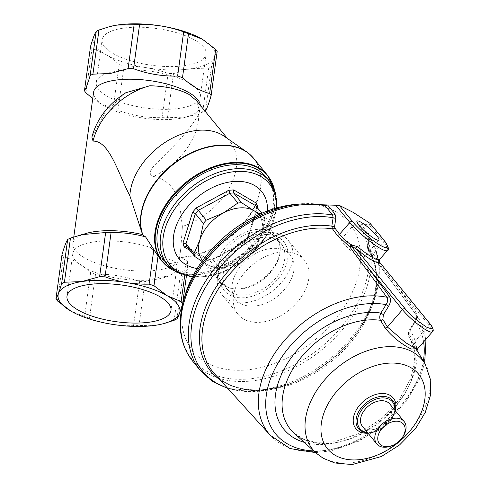 <?xml version="1.0" encoding="UTF-8"?>
<svg xmlns="http://www.w3.org/2000/svg" width="489" height="489" viewBox="0 0 489 489"><rect width="100%" height="100%" fill="white"/><g stroke="black" fill="none" stroke-linecap="round" stroke-linejoin="round"><path stroke-width="0.37" stroke-dasharray="2.44 1.83" d="M274.28 189.182A67.898 46.094 -39.3 0 1 275.099 193.919A67.898 46.094 -39.3 0 1 244.476 254.561A67.898 46.094 -39.3 0 1 178.992 272.673A67.898 46.094 -39.3 0 1 174.512 270.937M93.625 92.109A53.808 19.004 -172.2 0 0 104.689 106.064A53.808 19.004 -172.2 0 0 104.915 106.199A53.808 19.004 -172.2 0 0 179.549 118.479A53.808 19.004 -172.2 0 0 185.576 117.25A53.808 19.004 -172.2 0 0 200.239 106.712A53.808 19.004 -172.2 0 0 200.288 105.355M251.59 156.064A68.044 46.192 -39.3 0 1 247.807 217.721A68.044 46.192 -39.3 0 1 180.747 257.098L179.469 256.157A53.808 19.004 7.8 0 1 179.494 258.161A53.808 19.004 7.8 0 1 142.189 271.053A53.808 19.004 7.8 0 1 83.943 257.514A53.808 19.004 7.8 0 1 72.879 243.559A53.808 19.004 7.8 0 1 87.543 233.027M125.783 92.757L105.159 112.232L91.871 137.103M224.213 136.26A60.391 40.997 -39.3 0 1 229.958 141.559A60.391 40.997 -39.3 0 1 182.397 226.438L180.783 248.767L179.469 256.157M92.739 98.576L99.475 103.057L113.087 108.729A65.447 23.117 -172.2 0 0 117.965 110.318C132.207 115.545 146.896 117.983 162.042 117.623A65.447 23.117 -172.2 0 0 167.47 117.745L184.769 117.091L192.232 115.538L202.648 112.201A65.447 23.117 -172.2 0 0 204.964 111.058M161.229 260.386L170.942 268.987C175.6 271.695 180.349 272.685 185.203 271.957L187.324 269.353L186.395 276.102M163.736 323.614L156.272 325.167L133.54 325.698C118.527 326.077 103.839 323.639 89.463 318.388L70.972 311.126M109.97 26.51A61.486 21.718 -172.2 0 0 108.833 56.131A61.486 21.718 -172.2 0 0 191.401 68.68L208.699 68.032L211.499 66.614C213.766 58.784 215.655 53.735 217.165 51.467M90.502 46.559L91.975 48.686C101.37 51.149 110.422 56.437 119.133 64.56L124.017 66.149C139.023 65.77 153.717 68.203 168.094 73.454L173.522 73.576L191.407 68.686A61.486 21.718 -172.2 0 0 202.403 39.285M175.08 261.719C172.996 264.146 169.646 264.158 165.019 261.756L153.528 250.985L150.814 247.538A52.494 18.539 -172.2 0 0 72.843 253.51A52.494 18.539 -172.2 0 0 83.637 267.122A52.494 18.539 -172.2 0 0 140.459 280.331A52.494 18.539 -172.2 0 0 176.853 267.758A52.494 18.539 -172.2 0 0 175.08 261.719L159.61 255.154L151.816 248.901L150.814 247.538M112.916 53.387A52.494 18.539 -172.2 0 0 169.738 66.59A52.494 18.539 -172.2 0 0 206.132 54.016A52.494 18.539 -172.2 0 0 195.337 40.398A52.494 18.539 -172.2 0 0 138.509 27.195A52.494 18.539 -172.2 0 0 102.122 39.768A52.494 18.539 -172.2 0 0 112.916 53.387M189.481 83.148A52.494 18.539 7.8 0 1 200.276 96.767A52.494 18.539 7.8 0 1 163.882 109.34A52.494 18.539 7.8 0 1 107.06 96.131A52.494 18.539 7.8 0 1 96.266 82.519A52.494 18.539 7.8 0 1 132.66 69.939A52.494 18.539 7.8 0 1 189.481 83.148M182.397 226.438C179.787 209.891 180.93 182.446 153.503 176.45A60.391 40.997 140.7 0 0 198.687 114.255L199.653 111.003L196.211 100.373M198.687 114.255C194.439 122.054 186.853 131.877 175.942 143.723L159.946 159.903C155.985 164.004 144.665 173.198 153.503 176.45M180.747 257.098L187.605 261.456C186.291 264.188 184.756 268.602 182.996 274.69A65.447 23.117 7.8 0 1 180.196 276.108C168.907 275.142 157.183 276.988 145.019 281.652A65.447 23.117 7.8 0 1 139.591 281.53C125.349 276.297 110.655 273.864 95.514 274.225A65.447 23.117 7.8 0 1 90.63 272.636C82.005 264.561 72.953 259.268 63.472 256.756A65.447 23.117 7.8 0 1 61.999 254.635M63.472 256.756L57.427 300.924M90.63 272.636L84.585 316.799M95.514 274.225L89.463 318.388M139.591 281.53L133.54 325.698M145.019 281.652L138.968 325.821M180.196 276.108L174.145 320.283M182.996 274.69L176.945 318.865M187.605 261.456L187.324 269.353M119.133 64.56L113.087 108.729M85.93 92.849L91.975 48.686M205.447 110.783L211.499 66.614M202.648 112.201L208.699 68.032M167.47 117.745L173.522 73.576M162.042 117.623L168.094 73.454M117.965 110.318L124.017 66.149M185.203 271.957L184.695 275.643M164.298 260.668A65.887 44.725 140.7 0 0 172.77 267.856A65.887 44.725 140.7 0 0 249.665 248.106A65.887 44.725 140.7 0 0 266.224 177.152M257.52 207.959L248.112 238.167L244.433 242.41L211.878 260.026L207.036 260.392L208.369 259.439L212.263 259.139L212.898 259.543L220.918 269.329L237.929 262.202A36.235 24.597 140.7 0 0 261.297 235.282A36.235 24.597 140.7 0 0 258.62 214.653A36.235 24.597 140.7 0 0 258.614 214.647L276.23 236.144A36.235 24.597 -39.3 0 1 280.221 249.842A36.235 24.597 -39.3 0 1 232.819 288.687A36.235 24.597 -39.3 0 1 224.83 286.028A36.235 24.597 -39.3 0 1 220.172 282.074A36.235 24.597 -39.3 0 1 229.28 243.051A36.235 24.597 -39.3 0 1 271.572 232.189A36.235 24.597 -39.3 0 1 276.23 236.144M208.118 259.476L186.884 246.804M186.566 246.535L209.158 259.824A40.63 27.58 140.7 0 0 212.898 259.543L244.561 242.41A40.63 27.58 140.7 0 0 247.41 239.133L255.429 248.919L261.297 235.282L264.812 218.766A40.63 27.58 140.7 0 0 263.919 215.771L260.05 213.993M226.419 286.291A35.141 23.857 -39.3 0 1 221.908 282.459A35.141 23.857 -39.3 0 1 230.735 244.622A35.141 23.857 -39.3 0 1 271.75 234.084A35.141 23.857 -39.3 0 1 276.267 237.917A35.141 23.857 -39.3 0 1 280.136 251.205A35.141 23.857 -39.3 0 1 234.17 288.871A35.141 23.857 -39.3 0 1 226.419 286.291M240.399 303.351A35.141 23.857 -39.3 0 1 235.881 299.519A35.141 23.857 -39.3 0 1 244.714 261.676A35.141 23.857 -39.3 0 1 285.723 251.144A35.141 23.857 -39.3 0 1 290.24 254.977A35.141 23.857 -39.3 0 1 281.407 292.813A35.141 23.857 -39.3 0 1 240.399 303.351M220.172 282.074L202.562 260.588A36.235 24.597 140.7 0 0 202.562 260.588A36.235 24.597 140.7 0 0 207.22 264.543A36.235 24.597 140.7 0 0 237.929 262.202L252.581 252.196A40.63 27.58 140.7 0 0 255.429 248.919M202.006 261.34L207.22 264.543L217.177 269.61A40.63 27.58 140.7 0 0 220.918 269.329M261.829 213.216L263.919 215.771M264.812 218.766L256.798 208.98A40.63 27.58 140.7 0 0 255.9 205.985M252.581 252.196L244.103 241.89L247.202 238.326L247.41 239.133L256.798 208.98L255.71 205.655M217.177 269.61L209.158 259.824M257.11 207.458L256.572 208.534M248.112 238.167L247.202 238.326M244.433 242.41L244.103 241.896L212.263 259.139M211.878 260.026L212.159 259.176M197.201 268.534A53.258 36.155 140.7 0 0 267.471 210.955M389.8 404.036A17.671 11.993 -39.3 0 1 385.363 423.064A17.671 11.993 -39.3 0 1 364.739 428.364A17.671 11.993 -39.3 0 1 362.465 426.432M278.797 237.617A38.454 26.1 140.7 0 0 230.686 252.556A38.454 26.1 140.7 0 0 229.2 294.751A38.454 26.1 140.7 0 0 277.306 279.812A38.454 26.1 140.7 0 0 278.797 237.617M282.807 235.796A42.843 29.083 140.7 0 0 232.807 248.638A42.843 29.083 140.7 0 0 222.037 294.781A42.843 29.083 140.7 0 0 227.544 299.451A42.843 29.083 140.7 0 0 277.55 286.609A42.843 29.083 140.7 0 0 288.314 240.472A42.843 29.083 140.7 0 0 282.807 235.796M243.534 318.969A42.843 29.083 -39.3 0 1 238.027 314.293A42.843 29.083 -39.3 0 1 248.797 268.155A42.843 29.083 -39.3 0 1 298.803 255.313A42.843 29.083 -39.3 0 1 304.305 259.983A42.843 29.083 -39.3 0 1 293.541 306.12A42.843 29.083 -39.3 0 1 243.534 318.969M359.115 256.737A14.45 2.592 41 0 0 363.303 258.009A14.45 2.592 41 0 0 358.027 250.24A14.45 2.592 41 0 0 345.668 240.331A14.45 2.592 41 0 0 341.487 239.06A14.45 2.592 41 0 0 346.762 246.829A14.45 2.592 41 0 0 359.115 256.737M184.708 296.493A101.04 68.594 140.7 0 0 206.003 362.202A101.04 68.594 140.7 0 0 332.416 322.942A101.04 68.594 140.7 0 0 336.334 212.079A101.04 68.594 140.7 0 0 297.336 204.206M370.173 223.418C370.864 224.237 370.497 224.628 369.073 224.592L361.2 224.647L368.547 233.614L369.421 237.752A2.194 0.752 -171.3 0 0 368.578 238.192A2.194 0.752 -171.3 0 0 368.804 238.601L367.49 247.018A2.194 0.746 8.8 0 1 367.276 246.621L367.276 246.621A2.194 0.746 8.8 0 1 368.119 246.181L368.37 247.513A2.194 1.473 143.5 0 0 367.917 249.573L415.528 313.999C416.83 316.071 416.72 318.62 415.192 321.646L409.941 330.081L409.47 329.83L410.008 330.209L409.495 334.996L414.03 342.575L429.085 325.234L395.338 284.048A2.194 1.473 143.5 0 0 394.904 286.132A2.194 1.473 143.5 0 0 394.935 286.169M423.602 341.933A89.56 60.795 -39.3 0 0 415.192 321.646L414.715 321.389L415.247 321.768C417.417 317.984 417.649 314.69 415.937 311.884L395.338 284.048L378.04 261.841L378.046 263.363L376.658 261.364L416.646 315.448A94.64 64.248 -39.3 0 1 390.381 416.75A94.64 64.248 -39.3 0 1 281.077 444.018A94.64 64.248 -39.3 0 1 270.331 435.344M425.998 339.177L416.646 315.448A94.64 64.248 -39.3 0 0 415.528 313.999A2.194 1.473 -36.5 0 1 415.503 313.969L378.009 263.32L378.095 260.643L373.089 253.907A2.194 1.473 143.5 0 0 372.636 255.961M227.446 388.028A106.345 72.195 140.7 0 0 296.01 381.396L298.284 380.399C264.702 395.485 230.411 392.117 214.42 373.651A98.784 67.06 140.7 0 0 225.637 382.704A98.784 67.06 140.7 0 0 339.024 354.91A98.784 67.06 140.7 0 0 367.917 249.573L367.875 249.518C381.921 272.031 378.388 299.543 357.282 332.055A100.068 67.928 -39.3 0 1 298.284 380.399A100.068 67.928 -39.3 0 1 223.436 381.988A100.068 67.928 -39.3 0 1 219.946 379.745M367.917 249.573L367.49 247.018A100.068 67.928 -39.3 0 1 357.282 332.055L358.706 330.026A106.345 72.195 140.7 0 0 368.804 238.601L368.211 235.826C386.249 259.182 381.823 297.66 358.706 330.026A106.345 72.195 140.7 0 1 296.01 381.396L260.411 391.151L227.856 388.474M379.574 259.494L378.095 260.643L378.04 261.841L379.8 262.575M417.374 349.103L414.03 342.575A2.194 1.436 -30.9 0 0 413.474 344.482L408.945 336.897A2.194 1.436 149.1 0 0 408.963 336.933C407.942 334.855 408.266 332.569 409.941 330.081A80.257 54.481 -39.3 0 1 391.579 410.295A80.257 54.481 -39.3 0 1 304.262 442.349M416.909 350.197L409.806 338.284L413.859 348.773L414.66 360.821L410.607 378.859L399.519 399.244L382.642 417.698L359.207 433.431L334.323 441.781L315.57 442.362L303.779 439.256L294.06 433.126A75.208 51.058 140.7 0 0 300.142 437.569A75.208 51.058 140.7 0 0 385.143 417.63A75.208 51.058 140.7 0 0 409.806 338.284A75.208 51.058 140.7 0 0 408.963 336.933L413.492 344.513A2.194 1.436 -30.9 0 1 413.474 344.482L415.937 348.681M409.495 334.996A2.194 1.436 149.1 0 0 408.945 336.897C407.979 333.632 408.156 331.279 409.47 329.83L414.715 321.389C416.42 318.027 416.689 315.552 415.503 313.969A2.194 1.473 -36.5 0 1 415.937 311.884M361.2 224.647L358.712 225.637L360.479 226.389A107.629 73.069 -39.3 0 1 331.035 341.713A107.629 73.069 -39.3 0 1 206.523 372.918A107.629 73.069 -39.3 0 1 192.684 361.175M367.875 249.518L367.276 246.621L368.578 238.192L368.217 235.826M413.492 344.513L415.943 348.681M231.321 292.3C219.757 287.239 220.502 266.169 232.685 253.724C243.033 240.215 267.061 232.752 276.67 240.068C288.235 245.13 287.495 266.199 275.307 278.644C264.959 292.153 240.936 299.616 231.321 292.3M395.057 410.448A22.176 15.055 -39.3 0 1 390.986 420.02A22.176 15.055 -39.3 0 1 377.911 430.736A22.176 15.055 -39.3 0 1 367.716 432.851M394.751 410.069A21.082 14.309 -39.3 0 1 390.735 420.381A21.082 14.309 -39.3 0 1 378.309 430.564A21.082 14.309 -39.3 0 1 367.41 432.472M402.704 436.983A17.683 12.005 -39.3 0 1 392.239 445.558M267.514 175.264A68.081 46.217 -39.3 0 1 250.405 248.577A68.081 46.217 -39.3 0 1 170.942 268.987A68.081 46.217 -39.3 0 1 162.189 261.566M253.614 158.295A68.081 46.217 -39.3 0 1 247.116 219.433A68.081 46.217 -39.3 0 1 181.266 257.44M192.703 276.426A64.065 43.49 140.7 0 0 276.089 208.1M167.525 264.61A65.887 44.725 140.7 0 0 175.997 271.798A65.887 44.725 140.7 0 0 252.892 252.043A65.887 44.725 140.7 0 0 269.451 181.095M207.036 260.392L189.732 250.276M395.363 410.815A24.169 16.406 -39.3 0 1 368.021 433.223M392.771 400.552C404.562 411.53 374.617 440.895 361.01 430.821L358.468 428.664A22.176 15.055 140.7 0 0 361.316 431.084A22.176 15.055 140.7 0 0 387.196 424.434A22.176 15.055 140.7 0 0 392.777 400.552M425.149 364.03A70.734 48.02 -39.3 0 1 401.952 438.657A70.734 48.02 -39.3 0 1 322.013 457.404A70.734 48.02 -39.3 0 1 316.291 453.23M200.356 370.54A107.629 73.069 140.7 0 0 214.194 382.276A107.629 73.069 140.7 0 0 338.706 351.078A107.629 73.069 140.7 0 0 368.15 235.747L360.479 226.389A2.194 1.491 140.7 0 1 360.558 224.689M358.712 225.637A106.755 72.47 -39.3 0 1 329.225 339.947A106.755 72.47 -39.3 0 1 205.863 370.766A106.755 72.47 -39.3 0 1 183.363 301.346M302.361 203.84A106.755 72.47 -39.3 0 1 323.088 204.812M423.364 361.035A89.56 60.795 -39.3 0 1 313.706 450.889M387.502 250.386A27.671 4.963 -139 0 0 383.382 242.055L373.089 253.907L368.37 247.513M415.247 321.768L410.008 330.209M432.355 331.848A21.962 3.936 -139 0 0 429.085 325.234A2.194 1.491 140.7 0 0 429.452 323.064M383.749 239.885A2.194 1.491 140.7 0 1 383.382 242.055L369.073 224.592M369.421 237.752L368.119 246.181M368.547 233.614A2.194 1.491 140.7 0 0 368.15 235.747M274.298 189.225L275.099 193.919M178.998 272.673L174.549 270.961M72.879 243.559L73.796 236.872M185.576 117.25L192.232 115.538M176.853 267.758L170.997 310.503M200.276 96.767L206.132 54.016M229.958 141.559L227.483 138.54M179.494 258.161L180.783 248.767M199.653 111.003L200.239 106.712M104.915 106.199L99.475 103.057M72.843 253.51L66.987 296.255M96.266 82.519L102.122 39.768M153.528 250.985L151.816 248.901M192.324 277.159L220.007 273.498L247.281 257.99L267.85 234.298L276.878 207.874M221.908 282.459L235.881 299.519M280.136 251.205L280.221 249.842M234.17 288.871L232.819 288.687M276.267 237.917L290.24 254.977M247.147 238.43L256.591 208.094M238.027 314.293L222.037 294.781M363.303 258.009L378.883 240.062M315.619 452.618L331.774 450.717L359.091 441.115L384.605 424.464L404.996 403.431L419.311 379.488L424.684 363.248M341.487 239.06L357.068 221.114M304.305 259.983L288.314 240.472M390.735 420.381L390.986 420.02M378.309 430.564L377.911 430.736"/><path stroke-width="0.73" d="M174.512 270.937A67.898 46.094 -39.3 0 1 171.468 269.353A67.898 46.094 -39.3 0 1 174.102 194.854A67.898 46.094 -39.3 0 1 259.054 168.473A67.898 46.094 -39.3 0 1 274.28 189.182M227.483 138.54L196.211 100.373L188.95 94.401C178.986 89.12 165.979 86.235 149.921 85.752L125.783 92.757C108.087 104.181 96.785 118.961 91.871 137.103L93.044 141.113C109.53 140.661 118.369 173.931 129.842 195.716A60.391 40.997 -39.3 0 1 164.707 142.641A60.391 40.997 -39.3 0 1 222.195 134.97A60.391 40.997 -39.3 0 1 224.213 136.26L246.847 152.03A68.044 46.192 -39.3 0 1 249.359 153.968A68.044 46.192 -39.3 0 1 251.59 156.064M200.288 105.355A53.808 19.004 -172.2 0 0 189.176 92.757A53.808 19.004 -172.2 0 0 114.316 80.343A53.808 19.004 -172.2 0 0 93.625 92.109L73.796 236.872M186.395 276.102L182.611 303.718L181.138 301.597L167.269 295.772A61.486 21.718 7.8 0 1 163.161 323.761A61.486 21.718 7.8 0 1 156.266 325.167A61.486 21.718 7.8 0 1 70.984 311.132L57.427 300.924L55.954 298.797L61.999 254.635C64.267 246.804 66.156 241.755 67.671 239.488A65.447 23.117 7.8 0 1 70.471 238.07L87.543 233.027A53.808 19.004 7.8 0 1 142.574 234.586L129.842 195.716M142.574 234.586L142.727 234.873A68.044 46.192 -39.3 0 1 171.028 165.71A68.044 46.192 -39.3 0 1 244.567 150.575A68.044 46.192 -39.3 0 1 246.847 152.03M204.964 111.058A65.447 23.117 -172.2 0 0 205.447 110.783C206.945 108.564 208.834 103.515 211.114 95.642A65.447 23.117 -172.2 0 0 209.647 93.515C200.209 91.027 191.156 85.734 182.489 77.641A65.447 23.117 -172.2 0 0 177.605 76.052C162.599 76.431 147.904 73.998 133.528 68.741A65.447 23.117 -172.2 0 0 128.1 68.619L110.221 73.509L92.922 74.163A65.447 23.117 -172.2 0 0 90.123 75.581C87.855 83.411 85.966 88.46 84.456 90.728A65.447 23.117 -172.2 0 0 85.93 92.849L92.739 98.576M80.887 234.738L105.642 232.526A65.447 23.117 7.8 0 1 111.076 232.648C122.733 232.342 134.237 233.76 145.588 236.89L142.727 234.873M145.588 236.89L158.045 256.077L162.189 261.566A68.081 46.217 -39.3 0 1 179.298 188.247A68.081 46.217 -39.3 0 1 258.76 167.837A68.081 46.217 -39.3 0 1 267.514 175.264L274.298 189.225M182.611 303.718C180.349 311.554 178.461 316.597 176.945 318.865L174.145 320.283L163.161 323.761M70.984 311.132A61.486 21.718 7.8 0 1 81.73 281.591A61.486 21.718 7.8 0 1 167.269 295.772L153.98 285.717L149.102 284.133L153.809 249.763M55.954 298.797C57.445 296.578 59.34 291.53 61.62 283.657L64.42 282.239L81.724 281.585L99.597 276.701L105.025 276.823L111.076 232.648M209.647 93.515L215.692 49.34L202.403 39.285A61.486 21.718 -172.2 0 0 202.146 39.138A61.486 21.718 -172.2 0 0 116.865 25.104A61.486 21.718 -172.2 0 0 109.97 26.51L98.974 29.994L96.174 31.412C94.677 33.631 92.788 38.68 90.502 46.559L84.456 90.728M202.146 39.138L183.656 31.877C169.414 26.644 154.726 24.212 139.579 24.572L116.859 25.104L109.395 26.657M160.203 296.884A52.494 18.539 7.8 0 1 170.997 310.503A52.494 18.539 7.8 0 1 134.603 323.076A52.494 18.539 7.8 0 1 77.782 309.873A52.494 18.539 7.8 0 1 66.987 296.255A52.494 18.539 7.8 0 1 103.381 283.681A52.494 18.539 7.8 0 1 160.203 296.884M105.642 232.526L99.597 276.701M70.471 238.07L64.42 282.239M67.671 239.488L61.62 283.657M105.025 276.823C119.267 282.055 133.955 284.488 149.102 284.133M90.123 75.581L96.174 31.412M92.922 74.163L98.974 29.994M128.1 68.619L134.151 24.45M133.528 68.741L139.579 24.572M177.605 76.052L183.656 31.877M182.489 77.641L188.534 33.466M211.114 95.642L217.165 51.467L215.692 49.34M184.695 275.643L181.138 301.597M158.045 256.077L153.98 285.717M269.451 181.095L266.224 177.152A65.887 44.725 140.7 0 0 257.752 169.964A65.887 44.725 140.7 0 0 180.857 189.72A65.887 44.725 140.7 0 0 164.298 260.668L167.525 264.61A65.887 44.725 140.7 0 1 184.084 193.656A65.887 44.725 140.7 0 1 260.979 173.907A65.887 44.725 140.7 0 1 269.451 181.095L275.674 193.247L276.878 207.874M267.471 210.955A53.258 36.155 140.7 0 0 254.72 185.582A53.258 36.155 140.7 0 0 188.088 206.279A53.258 36.155 140.7 0 0 186.022 264.714A53.258 36.155 140.7 0 0 197.201 268.534M189.732 250.276L184.133 247.006L185.655 246.346L186.884 246.804L194.903 256.591L202.006 261.34M186.566 246.535L186.884 246.804A40.63 27.58 140.7 0 1 185.991 243.809L182.978 243.131L192.629 212.128L195.38 213.656L203.4 223.442L199.885 239.958A36.235 24.597 140.7 0 0 202.556 260.582M258.614 214.647A36.235 24.597 140.7 0 0 253.962 210.704A36.235 24.597 140.7 0 0 223.253 213.039A36.235 24.597 140.7 0 0 199.885 239.958L194.011 253.595A40.63 27.58 140.7 0 0 194.903 256.591M260.05 213.993L253.962 210.704L241.645 202.752A40.63 27.58 140.7 0 0 237.905 203.033L223.253 213.039L206.242 220.166A40.63 27.58 140.7 0 0 203.4 223.442M241.645 202.752L233.626 192.966L233.705 189.903L256.609 203.29L255.9 205.985L261.829 213.216M194.011 253.595L185.991 243.809L195.38 213.656A40.63 27.58 140.7 0 1 198.222 210.38L229.885 193.247L237.905 203.033M206.242 220.166L196.309 207.886L228.864 190.27L229.885 193.247A40.63 27.58 140.7 0 1 233.626 192.966L255.71 205.655M256.609 203.29L257.764 207.165L257.11 207.458M381.475 445.448A15.483 10.513 -39.3 0 1 382.074 428.456A15.483 10.513 -39.3 0 1 401.451 422.441A15.483 10.513 -39.3 0 1 402.202 437.698A15.483 10.513 -39.3 0 1 393.034 445.21A15.483 10.513 -39.3 0 1 381.475 445.448M393.034 445.21L392.239 445.558A17.683 12.005 -39.3 0 1 379.036 445.834A17.683 12.005 -39.3 0 1 376.762 443.902A17.683 12.005 -39.3 0 1 381.212 424.862A17.683 12.005 -39.3 0 1 401.842 419.562A17.683 12.005 -39.3 0 1 404.116 421.487A17.683 12.005 -39.3 0 1 402.704 436.983L402.202 437.698M376.762 443.902L362.465 426.432A17.671 11.993 -39.3 0 1 366.909 407.404A17.671 11.993 -39.3 0 1 387.532 402.111A17.671 11.993 -39.3 0 1 389.8 404.036L404.116 421.487M367.41 432.472A21.082 14.309 -39.3 0 1 362.538 430.895A21.082 14.309 -39.3 0 1 363.358 407.765A21.082 14.309 -39.3 0 1 389.733 399.58A21.082 14.309 -39.3 0 1 394.751 410.069M367.716 432.851A22.176 15.055 -39.3 0 1 361.322 431.09A22.176 15.055 -39.3 0 1 358.468 428.67A22.176 15.055 -39.3 0 1 364.042 404.788A22.176 15.055 -39.3 0 1 389.929 398.138A22.176 15.055 -39.3 0 1 392.777 400.558A22.176 15.055 -39.3 0 1 395.057 410.448M374.696 238.791A14.45 2.592 41 0 0 378.883 240.062A14.45 2.592 41 0 0 373.608 232.293A14.45 2.592 41 0 0 361.249 222.385A14.45 2.592 41 0 0 357.068 221.114A14.45 2.592 41 0 0 362.343 228.883A14.45 2.592 41 0 0 374.696 238.791M415.943 348.681L411.267 349.048C401.066 343.914 392.325 336.86 385.045 327.881L380.503 320.295C379.403 318.266 379.513 315.851 380.839 313.064L386.065 304.616C387.905 301.768 388.187 299.323 386.909 297.269L349.714 246.804L337.214 235.258L332.496 228.87A98.784 67.06 140.7 0 0 226.743 277.556A98.784 67.06 140.7 0 0 214.42 373.651L270.331 435.344A94.64 64.248 -39.3 0 1 283.559 341.566A94.64 64.248 -39.3 0 1 386.909 297.269A2.194 1.473 143.5 0 0 389.311 296.322L368.712 268.485A2.194 1.473 -36.5 0 1 366.298 269.433M297.336 204.206A101.04 68.594 140.7 0 0 184.708 296.493L183.363 301.346A106.755 72.47 -39.3 0 1 302.361 203.84L297.336 204.206M219.946 379.745A100.068 67.928 -39.3 0 1 220.062 281.297A100.068 67.928 -39.3 0 1 331.835 226.175L333.113 217.739L332.667 215.007L324.996 205.643L323.088 204.812L339.287 205.362L352.985 212.269L370.173 223.418L383.749 239.885A2.194 1.491 140.7 0 0 383.468 239.641C387.557 244.237 391.145 251.566 379.88 245.087C368.284 238.204 355.43 225.46 352.581 221.59A2.194 1.491 140.7 0 0 349.831 222.44L339.543 234.292C342.269 237.898 346.175 241.45 351.261 244.952L349.714 246.804L351.573 246.37L368.712 268.485L402.459 309.665L387.404 327.013L382.869 319.427A2.194 1.436 -30.9 0 1 380.503 320.295A75.208 51.058 140.7 0 0 299.054 359.953A75.208 51.058 140.7 0 0 294.06 433.126L316.291 453.23A70.734 48.02 -39.3 0 1 328.174 376.053A70.734 48.02 -39.3 0 1 413.254 352.318A70.734 48.02 -39.3 0 1 425.149 364.03L416.909 350.197M334.818 227.905L334.568 226.572A2.194 0.746 -171.2 0 1 331.835 226.175L332.496 228.87A2.194 1.473 143.5 0 0 334.818 227.905L339.543 234.292A2.194 1.473 -36.5 0 1 337.214 235.258M379.66 259.421L379.623 262.251L429.452 323.064A2.194 1.491 140.7 0 0 429.171 322.826C434.201 328.529 433.272 329.934 426.39 327.043C415.937 319.8 408.877 313.724 405.21 308.816L355.839 248.565L351.573 246.37L351.261 244.952L357.373 246.511L355.839 248.565C368.376 258.785 376.365 263.455 379.8 262.575A2.194 2.158 53 0 1 379.574 259.494L387.502 250.386A27.671 4.963 -139 0 1 371.842 242.831A27.671 4.963 -139 0 1 349.831 222.44L335.521 204.977M382.869 319.427L383.382 314.647L388.621 306.206L386.065 304.616A89.56 60.795 -39.3 0 0 283.375 354.788A89.56 60.795 -39.3 0 0 287.226 443.755A89.56 60.795 -39.3 0 0 313.706 450.889M379.623 262.251L429.171 322.826M383.382 314.647L380.839 313.064A80.257 54.481 -39.3 0 0 290.081 359.372A80.257 54.481 -39.3 0 0 294.237 438.083A80.257 54.481 -39.3 0 0 304.262 442.349M385.045 327.881A2.194 1.436 149.1 0 0 387.404 327.013L405.454 342.551L413.914 347.563L417.374 349.103L432.355 331.848A21.962 3.936 -139 0 1 419.929 325.851A21.962 3.936 -139 0 1 402.459 309.665A2.194 1.491 140.7 0 1 405.21 308.816M227.446 388.028A106.345 72.195 140.7 0 1 216.468 383.083A106.345 72.195 140.7 0 1 211.633 277.813A106.345 72.195 140.7 0 1 333.113 217.739A2.194 0.752 -171.3 0 0 335.87 218.137L334.996 213.999L327.648 205.038M142.892 235.007A68.081 46.217 -39.3 0 1 171.394 165.918A68.081 46.217 -39.3 0 1 244.861 150.875A68.081 46.217 -39.3 0 1 253.614 158.295L249.359 153.968M149.921 85.752A60.391 40.997 140.7 0 0 93.044 141.113M276.089 208.1A64.065 43.49 140.7 0 0 260.814 176.486A64.065 43.49 140.7 0 0 180.661 201.376A64.065 43.49 140.7 0 0 178.179 271.67A64.065 43.49 140.7 0 0 192.703 276.426M257.764 207.165L257.52 207.959M192.629 212.128L196.309 207.886M228.864 190.27L233.705 189.903M184.133 247.006L182.978 243.131M368.021 433.223A24.169 16.406 -39.3 0 1 359.018 431.316A24.169 16.406 -39.3 0 1 359.953 404.8A24.169 16.406 -39.3 0 1 390.185 395.412A24.169 16.406 -39.3 0 1 395.363 410.815M392.771 400.552L392.777 400.558A22.176 15.055 140.7 0 0 392.771 400.552A22.176 15.055 140.7 0 0 389.922 398.132A22.176 15.055 140.7 0 0 364.036 404.782A22.176 15.055 140.7 0 0 358.468 428.664A22.176 15.055 140.7 0 0 358.468 428.67L358.468 428.664M335.093 455.235A58.882 39.97 -39.3 0 1 337.379 390.632A58.882 39.97 -39.3 0 1 411.041 367.752A58.882 39.97 -39.3 0 1 408.761 432.362A58.882 39.97 -39.3 0 1 335.093 455.235M423.602 341.933A89.56 60.795 -39.3 0 1 423.364 361.035M388.621 306.206C390.79 302.416 391.023 299.121 389.311 296.322M357.373 246.511A27.671 4.963 41 0 0 379.574 259.494M334.568 226.572L335.87 218.137M370.173 223.418L383.468 239.641M334.996 213.999A2.194 1.491 -39.3 0 1 332.667 215.007A107.629 73.069 140.7 0 0 217.379 265.331A107.629 73.069 140.7 0 0 200.356 370.54L212.495 381.377L227.856 388.474M183.363 301.346C177.042 325.112 180.148 345.057 192.684 361.175A107.629 73.069 -39.3 0 1 209.708 255.967A107.629 73.069 -39.3 0 1 324.996 205.643A2.194 1.491 140.7 0 0 326.921 205.032M352.581 221.59L339.287 205.362M174.549 270.961L171.254 269.256L162.189 261.566M267.514 175.264L253.614 158.295M167.525 264.61L176.303 272.061L192.324 277.159M316.291 453.23L323.143 458.236L334.727 462.967L352.117 464.55L381.444 456.506L399.55 444.959L415.43 428.725L425.296 412.355L430.509 395.136L430.73 380.369L425.149 364.03M270.331 435.344L290.075 448.572L315.619 452.618M424.684 363.248L425.998 339.177M383.749 239.885C388.449 246.694 389.702 250.191 387.502 250.386M429.452 323.064C433.187 328.015 434.153 330.949 432.355 331.848M417.374 349.103L416.934 350.631L415.937 348.681M323.449 204.836L302.361 203.84M200.356 370.54L192.684 361.175"/></g></svg>
